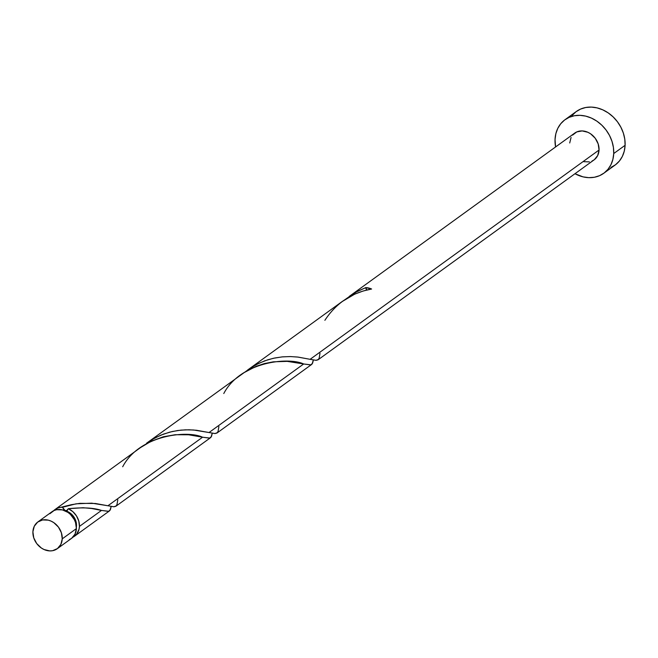 <?xml version="1.0" encoding="UTF-8"?>
<svg xmlns="http://www.w3.org/2000/svg" width="658" height="658" viewBox="0 0 658 658"><rect width="100%" height="100%" fill="white"/><g stroke="black" fill="none" stroke-linecap="round" stroke-linejoin="round"><path stroke-width="0.99" d="M69.32 539.659L71.623 538.31L75.02 534.148L76.394 528.604A16.532 13.621 -125.9 0 0 68.078 512.483A16.532 13.621 -125.9 0 0 52.023 511.694L37.876 521.942A16.532 13.621 54.1 0 1 53.931 522.732A16.532 13.621 54.1 0 1 62.247 538.853L76.394 528.604L75.53 522.518L74.288 519.573L70.422 514.408L67.947 512.393L62.387 509.892L56.72 509.695L54.12 510.493L49.885 513.709M57.271 548.714L71.418 538.466A16.532 13.621 -125.9 0 0 76.394 528.604L62.247 538.853A16.532 13.621 54.1 0 1 57.271 548.714A16.532 13.621 54.1 0 1 41.215 547.917A16.532 13.621 54.1 0 1 32.9 531.804L33.764 537.882L36.725 543.574L41.347 548.007L44.061 549.529L49.786 550.91L52.574 550.705L57.476 548.558L60.873 544.388L62.247 538.853L61.383 532.766L58.414 527.074L53.8 522.641L51.085 521.12L48.231 520.141L42.573 519.943L37.662 522.09L34.274 526.26L32.9 531.804A16.532 13.621 54.1 0 1 37.876 521.942M111.021 507.236L110.412 509.621L108.685 511.291L101.48 510.427C93.946 507.795 82.892 507.219 68.325 508.7L66.59 510.731L65.282 510.731L62.485 507.293L76.048 503.822L91.733 503.164L107.92 505.763L95.394 503.485L79.881 503.345L71.261 504.719L57.739 508.058L53.635 510.723A16.532 13.621 54.1 0 1 55.058 509.498A16.532 13.621 54.1 0 1 62.485 507.293L64.237 510.271L69.732 512.738L73.425 516.283L75.802 520.832L76.493 525.701A13.226 10.898 -125.9 0 1 76.377 526.918L76.493 525.701A13.226 10.898 -125.9 0 0 65.282 510.731A13.226 10.898 -125.9 0 0 64.542 510.575L67.289 510.419L68.325 508.7A16.532 13.621 54.1 0 1 79.429 526.408L101.48 510.427L91.635 508.502L83.138 507.721L68.325 508.7L72.898 511.702L76.534 515.995L78.796 521.095L79.429 526.408A16.532 13.621 54.1 0 1 74.453 536.27A16.532 13.621 54.1 0 1 72.841 537.241M603.773 173.268L615.148 165.026A33.056 27.241 -125.9 0 0 625.1 145.303A33.056 27.241 -125.9 0 0 608.469 113.069A33.056 27.241 -125.9 0 0 576.367 111.482L564.992 119.723A33.056 27.241 54.1 0 1 597.094 121.311A33.056 27.241 54.1 0 1 613.725 153.544L625.1 145.303L613.725 153.544A33.056 27.241 54.1 0 1 603.773 173.268A33.056 27.241 54.1 0 1 574.969 173.72L583.054 176.87L588.803 177.66L594.388 177.257L599.586 175.67L604.192 172.955L608.041 169.229L610.986 164.632L612.902 159.335L613.725 153.544L613.42 147.482L611.998 141.388L609.522 135.482L606.067 130.004L601.79 125.16L596.839 121.13L591.41 118.078L585.71 116.121L579.961 115.331L574.376 115.734L569.178 117.33L564.572 120.036L560.723 123.762L557.778 128.359L555.862 133.656L555.039 139.447A33.056 27.241 54.1 0 1 564.992 119.723M324.871 320.314C336.189 303.108 351.767 292.678 371.606 289.018L365.766 287.62A3.306 2.722 54.1 0 0 366.819 290.014L365.766 287.62L357.171 291.461L346.083 298.839L355.517 292.366L365.766 287.62A16.532 13.621 54.1 0 1 371.606 289.018L363.117 291.017L354.67 294.184L341.987 301.668M318.077 359.794L594.075 159.886A16.532 13.621 -125.9 0 0 599.051 150.024L310.107 359.317L297.581 357.031L290.203 356.562L282.068 356.899L273.448 358.273L264.672 360.847L256.077 364.68L244.99 372.066L250.311 368.126L258.841 363.29L267.806 359.778L274.838 357.977L282.71 356.833L290.663 356.57L298.304 357.121L310.107 359.317L599.051 150.024A16.532 13.621 -125.9 0 0 590.736 133.903A16.532 13.621 -125.9 0 0 574.689 133.113L349.234 296.413M247.63 370.01L342.793 301.076M212.115 434.009L211.506 436.394L209.779 438.064L202.574 437.208L107.92 505.763L202.574 437.208L188.599 434.782L175.168 434.732L163.274 436.805L151.307 441.189L140.598 447.53L55.058 509.498M244.258 372.535L146.528 443.237L151.998 439.593L160.716 435.193L169.739 432.133L177.726 430.513L185.408 429.83L193.518 429.987L209.014 432.536L303.667 363.981L287.192 361.365L273.341 361.826L264.376 363.578L256.34 366.235L244.258 372.535M313.208 360.781L312.599 363.167L310.88 364.836L303.667 363.981L209.014 432.536L196.487 430.258L189.109 429.789L180.975 430.118L172.355 431.492L163.579 434.074L154.984 437.907L146.528 443.237M111.136 506.463L109.944 510.435L108.397 511.365L101.48 510.427L79.429 526.408L79.018 529.303L76.583 534.247L72.355 537.463M117.798 499.759L116.968 504.67L115.866 506.265L113.966 506.783L107.92 505.763L113.776 506.783L116.26 505.92M218.892 426.532L218.061 431.442L216.959 433.038L215.059 433.556L209.014 432.536L214.87 433.556L217.354 432.693M319.985 353.313L319.163 358.215L318.053 359.819L316.153 360.329L310.107 359.317L315.963 360.329L318.447 359.465M555.574 146.948A33.056 27.241 54.1 0 1 555.039 139.447L555.574 146.948M572.55 135.129L576.778 131.913L582.174 130.917L587.898 132.291L590.613 133.813L595.227 138.246L598.188 143.938L599.051 150.024L597.686 155.559L594.289 159.73L591.986 161.078M589.387 161.876L583.72 161.679M569.713 142.975L571.078 137.432M610.953 167.428L615.567 164.722L619.417 160.996L622.361 156.39L624.278 151.093L625.1 145.303L624.796 139.249L623.373 133.146L620.889 127.241L617.443 121.763L613.157 116.918L608.214 112.896L602.777 109.845L597.077 107.887L591.328 107.089L585.752 107.501L580.553 109.088L575.939 111.794L572.09 115.52M122.684 466.769C139.471 434.765 187.472 430.036 202.574 437.208L209.491 438.138L211.037 437.208L212.23 433.235M223.778 393.542C240.565 361.538 288.574 356.809 303.667 363.981L310.584 364.91L312.131 363.981L313.323 360.008M109.442 510.921L74.453 536.27M210.544 437.693L115.89 506.249M311.637 364.466L216.984 433.022"/></g></svg>
